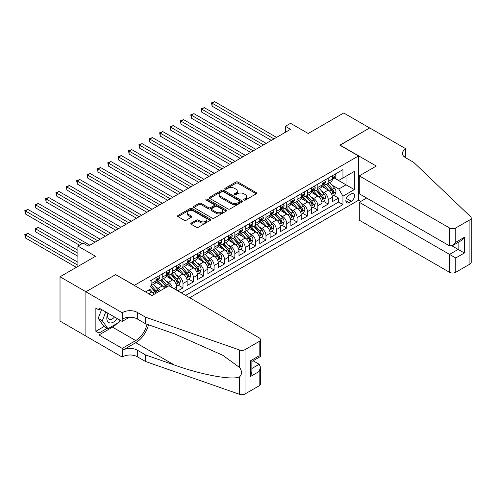 <?xml version="1.0" encoding="UTF-8"?>
<svg xmlns="http://www.w3.org/2000/svg" width="496" height="496" viewBox="0 0 496 496"><rect width="100%" height="100%" fill="white"/><g stroke="black" fill="none" stroke-linecap="round" stroke-linejoin="round"><path stroke-width="0.74" d="M244.013 200.049A1.011 0.583 0 0 0 245.439 200.049L256.258 193.806A1.438 0.831 0 0 0 256.68 193.217A1.438 0.831 0 0 0 256.258 192.628L237.931 182.051A1.438 0.831 0 0 0 235.891 182.051L225.072 188.294A1.011 0.583 0 0 0 224.781 188.709A1.011 0.583 0 0 0 225.072 189.119A1.011 0.583 0 0 0 226.498 189.119L227.9 188.313A4.607 2.66 0 0 1 234.416 188.313L235.947 189.193A4.607 2.66 0 0 1 237.293 191.072A4.607 2.66 0 0 1 235.947 192.956L234.546 193.762A1.011 0.583 0 0 0 234.248 194.172A1.011 0.583 0 0 0 234.546 194.587A1.011 0.583 0 0 0 235.972 194.587L237.367 193.775A4.607 2.66 0 0 1 243.883 193.775L245.415 194.655A4.607 2.66 0 0 1 246.76 196.54A4.607 2.66 0 0 1 245.415 198.419L244.013 199.231A1.011 0.583 0 0 0 243.716 199.64A1.011 0.583 0 0 0 244.013 200.049L244.013 199.231M191.196 223.082A1.438 0.831 0 0 0 190.774 223.671A1.438 0.831 0 0 0 191.196 224.254L196.335 227.224A1.438 0.831 0 0 0 198.375 227.224L210.385 220.286A1.438 0.831 0 0 0 210.812 219.703A1.438 0.831 0 0 0 210.385 219.114L192.057 208.531A1.438 0.831 0 0 0 190.024 208.531L178.008 215.469A1.438 0.831 0 0 0 177.587 216.058A1.438 0.831 0 0 0 178.008 216.647L184.221 220.23A1.438 0.831 0 0 0 186.254 220.23L191.4 217.26A1.438 0.831 0 0 0 191.822 216.671A1.438 0.831 0 0 0 191.4 216.082L188.319 214.309A3.85 2.226 0 0 1 187.19 212.734A3.85 2.226 0 0 1 189.565 210.682A3.85 2.226 0 0 1 193.769 211.16L205.834 218.128A3.85 2.226 0 0 1 206.962 219.703A3.85 2.226 0 0 1 204.581 221.755A3.85 2.226 0 0 1 200.384 221.272L198.375 220.112A1.438 0.831 0 0 0 196.335 220.112L191.196 223.082L191.196 224.254L196.335 221.309L196.335 220.112M115.773 274.716L134.447 285.318L358.503 155.955L339.834 145.179L369.656 127.956L343.722 112.989L308.196 133.498L290.557 123.318L285.374 126.313L290.557 129.307L88.282 246.09L83.099 243.096L77.909 246.09L77.909 266.451M115.773 274.536L85.951 291.753L60.016 276.78L95.542 256.271L77.909 246.09M228.005 208.94A1.438 0.831 0 0 0 230.039 208.94L242.054 202.008A1.438 0.831 0 0 0 242.476 201.419A1.438 0.831 0 0 0 242.054 200.83L223.727 190.247A1.438 0.831 0 0 0 221.687 190.247L209.678 197.185A1.438 0.831 0 0 0 209.25 197.774A1.438 0.831 0 0 0 209.678 198.363L228.005 208.94M206.565 200.272A1.011 0.583 0 0 1 207.588 200.409L207.588 199.212L226.219 209.969A1.438 0.831 0 0 1 226.641 210.558A1.438 0.831 0 0 1 226.219 211.147L214.204 218.085A1.438 0.831 0 0 1 212.17 218.085L193.843 207.502L193.843 206.33A1.438 0.831 0 0 0 193.421 206.913A1.438 0.831 0 0 0 193.843 207.502M193.843 206.33L198.983 203.36A1.438 0.831 0 0 1 201.023 203.36L208.45 207.65A1.438 0.831 0 0 0 210.49 207.65L213.9 205.679A1.438 0.831 0 0 0 214.322 205.09A1.438 0.831 0 0 0 213.9 204.507L206.162 200.037A1.011 0.583 0 0 1 205.865 199.628A1.011 0.583 0 0 1 206.491 199.088A1.011 0.583 0 0 1 207.588 199.212M85.895 336.04L60.016 321.098L60.016 276.78M177.804 290.885L182.993 287.891L178.269 285.169M176.235 274.827L178.839 276.334A5.865 3.385 60 0 1 182.993 283.52L187.141 281.127L187.141 285.498L193.366 281.902L188.641 279.18M186.608 268.838L189.212 270.345A5.865 3.385 60 0 1 193.366 277.531L197.513 275.137L197.513 279.508L203.738 275.912L199.014 273.191M196.98 262.849L199.584 264.356A5.865 3.385 60 0 1 203.738 271.541L207.886 269.148L207.886 273.519L214.111 269.923L209.393 267.201M207.353 256.86L209.963 258.366A5.865 3.385 60 0 1 214.111 265.552L218.259 263.159L218.259 267.53L224.483 263.934L219.765 261.212M217.732 250.877L220.336 252.377A5.865 3.385 60 0 1 224.483 259.563L228.631 257.17L228.631 261.541L234.856 257.945L230.138 255.223M228.104 244.888L230.708 246.388A5.865 3.385 60 0 1 234.856 253.574L239.004 251.181L239.004 255.552L245.229 251.956L240.51 249.234M238.477 238.898L241.081 240.399A5.865 3.385 60 0 1 245.229 247.585L249.376 245.191L249.376 249.562L255.601 245.973L250.883 243.245M248.849 232.909L251.453 234.41A5.865 3.385 60 0 1 255.601 241.595L259.749 239.202L259.749 243.573L265.974 239.983L261.256 237.255M259.222 226.92L261.826 228.42A5.865 3.385 60 0 1 265.974 235.606L270.122 233.213L270.122 237.584L276.346 233.994L271.628 231.266M269.595 220.931L272.199 222.431A5.865 3.385 60 0 1 276.346 229.617L280.5 227.224L280.5 231.595L286.719 228.005L282.001 225.277M279.967 214.942L282.571 216.442A5.865 3.385 60 0 1 286.719 223.634L290.873 221.235L290.873 225.606L297.092 222.016L292.373 219.288M290.34 208.952L292.944 210.453A5.865 3.385 60 0 1 297.092 217.645L301.246 215.245L301.246 219.616L307.47 216.027L302.746 213.299M300.712 202.963L303.316 204.464A5.865 3.385 60 0 1 307.47 211.656L311.618 209.256L311.618 213.627L317.843 210.037L313.119 207.309M311.085 196.974L313.689 198.481A5.865 3.385 60 0 1 317.843 205.666L321.991 203.267L321.991 207.638L328.216 204.048L328.216 199.677A5.865 3.385 -120 0 0 324.068 192.491L321.458 190.985M323.491 201.32L328.216 204.048M154.299 294.215A5.865 3.385 -120 0 0 151.869 291.902L148.757 290.104M164.672 288.226A5.865 3.385 -120 0 0 162.242 285.913L155.831 282.212M160.524 290.619A5.865 3.385 60 0 0 158.094 288.312L155.49 286.806M176.768 290.284L176.768 287.116A5.865 3.385 -120 0 0 172.614 279.924L166.203 276.222M172.372 287.748A5.865 3.385 60 0 0 168.466 282.323L165.862 280.817M187.141 281.127A5.865 3.385 -120 0 0 182.993 273.935L176.576 270.233M197.513 275.137A5.865 3.385 -120 0 0 193.366 267.952L186.949 264.244M207.886 269.148A5.865 3.385 -120 0 0 203.738 261.962L197.321 258.255M218.259 263.159A5.865 3.385 -120 0 0 214.111 255.973L207.694 252.266M228.631 257.17A5.865 3.385 -120 0 0 224.483 249.984L218.066 246.276M239.004 251.181A5.865 3.385 -120 0 0 234.856 243.995L228.439 240.287M249.376 245.191A5.865 3.385 -120 0 0 245.229 238.006L238.812 234.298M259.749 239.202A5.865 3.385 -120 0 0 255.601 232.016L249.184 228.309M270.122 233.213A5.865 3.385 -120 0 0 265.974 226.027L259.563 222.326M280.5 227.224A5.865 3.385 -120 0 0 276.346 220.038L269.936 216.337M290.873 221.235A5.865 3.385 -120 0 0 286.719 214.049L280.308 210.347M301.246 215.245A5.865 3.385 -120 0 0 297.092 208.06L290.681 204.358M311.618 209.256A5.865 3.385 -120 0 0 307.47 202.07L301.053 198.369M321.991 203.267A5.865 3.385 -120 0 0 317.843 196.081L311.426 192.38M351.348 193.868L349.066 195.182A4.545 2.623 120 0 0 346.09 199.194A4.545 2.623 120 0 0 346.791 202.833A4.545 2.623 120 0 0 349.066 202.61L351.348 201.295A4.545 2.623 120 0 0 354.318 197.284A4.545 2.623 120 0 0 353.617 193.638A4.545 2.623 120 0 0 351.348 193.868M189.683 297.743L358.503 200.272L358.503 155.955M185.634 295.405L342.947 204.588L342.947 196.199L338.793 189.013L331.836 184.996M145.595 291.933L150.003 289.391L150.003 281.003L342.947 169.613L342.947 177.996L354.355 171.405L354.355 189.615L342.947 196.199M158.038 279.657L158.094 279.688A5.865 3.385 60 0 0 161.026 279.98L165.18 277.58A5.865 3.385 -120 0 0 166.396 274.896L166.396 271.541M168.411 273.668L168.466 273.699A5.865 3.385 60 0 0 171.399 273.99L175.553 271.591A5.865 3.385 -120 0 0 176.768 268.906L176.768 265.552M178.789 267.679L178.839 267.71A5.865 3.385 60 0 0 181.778 268.001L185.926 265.602A5.865 3.385 -120 0 0 187.141 262.917L187.141 259.563M189.162 261.69L189.212 261.721A5.865 3.385 60 0 0 192.15 262.012L196.298 259.613A5.865 3.385 -120 0 0 197.513 256.928L197.513 253.574M199.535 255.7L199.584 255.731A5.865 3.385 60 0 0 202.523 256.023L206.671 253.623A5.865 3.385 -120 0 0 207.886 250.939L207.886 247.585M209.907 249.711L209.963 249.742A5.865 3.385 60 0 0 212.896 250.034L217.043 247.64A5.865 3.385 -120 0 0 218.259 244.95L218.259 241.595M220.28 243.722L220.336 243.753A5.865 3.385 60 0 0 223.268 244.044L227.416 241.651A5.865 3.385 -120 0 0 228.631 238.96L228.631 235.606M230.652 237.733L230.708 237.764A5.865 3.385 60 0 0 233.641 238.055L237.789 235.662A5.865 3.385 -120 0 0 239.004 232.971L239.004 229.617M241.025 231.744L241.081 231.775A5.865 3.385 60 0 0 244.013 232.066L248.161 229.673A5.865 3.385 -120 0 0 249.376 226.982L249.376 223.628M251.398 225.754L251.453 225.785A5.865 3.385 60 0 0 254.386 226.077L258.534 223.684A5.865 3.385 -120 0 0 259.749 220.993L259.749 217.645M261.77 219.765L261.826 219.796A5.865 3.385 60 0 0 264.759 220.088L268.906 217.694A5.865 3.385 -120 0 0 270.122 215.01L270.122 211.656M272.143 213.776L272.199 213.807A5.865 3.385 60 0 0 275.131 214.098L279.285 211.705A5.865 3.385 -120 0 0 280.5 209.021L280.5 205.666M282.515 207.787L282.571 207.818A5.865 3.385 60 0 0 285.504 208.109L289.658 205.716A5.865 3.385 -120 0 0 290.873 203.031L290.873 199.677M292.888 201.798L292.944 201.829A5.865 3.385 60 0 0 295.876 202.12L300.03 199.727A5.865 3.385 -120 0 0 301.246 197.042L301.246 193.688M303.267 195.808L303.316 195.839A5.865 3.385 60 0 0 306.255 196.131L310.403 193.738A5.865 3.385 -120 0 0 311.618 191.053L311.618 187.699M313.639 189.819L313.689 189.856A5.865 3.385 60 0 0 316.628 190.142L320.776 187.748A5.865 3.385 -120 0 0 321.991 185.064L321.991 181.71M181.282 292.894L338.588 202.07L338.588 198.059L332.363 201.649L332.363 197.278A5.865 3.385 -120 0 0 328.216 190.092L321.799 186.391M324.012 183.836L324.068 183.867A5.865 3.385 -120 0 0 327 184.152A5.865 3.385 -120 0 0 328.216 181.468L328.216 178.114M327 184.152L331.148 181.759A5.865 3.385 -120 0 0 332.363 179.075L332.363 175.72M151.869 279.924L151.869 283.278A5.865 3.385 60 0 1 150.654 285.969A5.865 3.385 60 0 1 150.003 286.204M150.654 285.969L154.808 283.569A5.865 3.385 -120 0 0 156.023 280.885L156.023 277.531M162.242 273.935L162.242 277.289A5.865 3.385 60 0 1 161.026 279.98M172.614 267.945L172.614 271.3A5.865 3.385 60 0 1 171.399 273.99M182.993 261.962L182.993 265.31A5.865 3.385 60 0 1 181.778 268.001M193.366 255.973L193.366 259.327A5.865 3.385 60 0 1 192.15 262.012M203.738 249.984L203.738 253.338A5.865 3.385 60 0 1 202.523 256.023M214.111 243.995L214.111 247.349A5.865 3.385 60 0 1 212.896 250.034M224.483 238.006L224.483 241.36A5.865 3.385 60 0 1 223.268 244.044M234.856 232.016L234.856 235.371A5.865 3.385 60 0 1 233.641 238.055M245.229 226.027L245.229 229.381A5.865 3.385 60 0 1 244.013 232.066M255.601 220.038L255.601 223.392A5.865 3.385 60 0 1 254.386 226.077M265.974 214.049L265.974 217.403A5.865 3.385 60 0 1 264.759 220.088M276.346 208.06L276.346 211.414A5.865 3.385 60 0 1 275.131 214.098M286.719 202.07L286.719 205.425A5.865 3.385 60 0 1 285.504 208.109M297.092 196.081L297.092 199.435A5.865 3.385 60 0 1 295.876 202.12M307.47 190.092L307.47 193.446A5.865 3.385 60 0 1 306.255 196.131M317.843 184.103L317.843 187.457A5.865 3.385 60 0 1 316.628 190.142M317.843 205.666L317.843 210.037M307.47 211.656L307.47 216.027M297.092 217.645L297.092 222.016M286.719 223.634L286.719 228.005M276.346 229.617L276.346 233.994M265.974 235.606L265.974 239.983M255.601 241.595L255.601 245.973M245.229 247.585L245.229 251.956M234.856 253.574L234.856 257.945M224.483 259.563L224.483 263.934M214.111 265.552L214.111 269.923M203.738 271.541L203.738 275.912M193.366 277.531L193.366 281.902M182.993 283.52L182.993 287.891M338.793 189.013L346.053 184.822L346.053 176.198L354.355 171.405M334.174 177.965L354.355 189.615M334.385 177.847L338.793 180.389L342.947 177.996M285.374 126.313L285.374 132.302M333.87 195.331L338.588 198.059M338.588 202.07L342.947 204.588M244.416 200.192L245.415 199.615A4.607 2.66 0 0 0 246.76 197.737L246.76 196.54M237.293 191.072L237.293 192.268A4.607 2.66 0 0 1 235.947 194.153L234.949 194.73M256.258 192.628L256.258 193.806L237.931 183.247A1.438 0.831 0 0 0 235.891 183.247L225.475 189.261M242.036 202.015L223.727 191.45A1.438 0.831 0 0 0 221.687 191.45L209.696 198.375L209.678 197.185M239.506 201.829A1.011 0.583 0 0 0 239.804 201.419A1.011 0.583 0 0 0 239.506 201.004L223.423 191.716A1.011 0.583 0 0 0 221.997 191.716L220.522 192.572A4.607 2.66 0 0 0 219.17 194.451A4.607 2.66 0 0 0 220.522 196.335L231.514 202.684A4.607 2.66 0 0 0 238.03 202.684L239.506 201.829L239.506 203.025A1.011 0.583 0 0 0 239.804 202.616L239.804 201.419M219.17 194.451L219.17 195.653A4.607 2.66 0 0 0 220.522 197.532L220.522 196.335M239.506 203.025L238.03 203.881A4.607 2.66 0 0 1 231.514 203.881L220.522 197.532M193.862 207.514L198.983 204.557L198.983 203.36M214.322 205.09L214.322 206.293A1.438 0.831 0 0 1 213.9 206.875L210.49 208.847A1.438 0.831 0 0 1 208.45 208.847L201.023 204.557A1.438 0.831 0 0 0 198.983 204.557M207.588 200.409L226.201 211.16M216.163 212.102A3.85 2.226 0 0 0 220.36 212.586A3.85 2.226 0 0 0 222.741 210.527A3.85 2.226 0 0 0 221.613 208.959L217.36 206.503A1.438 0.831 0 0 0 215.326 206.503L211.916 208.475A1.438 0.831 0 0 0 211.494 209.058A1.438 0.831 0 0 0 211.916 209.647L216.163 212.102L216.163 213.299A3.85 2.226 0 0 0 220.36 213.782A3.85 2.226 0 0 0 222.741 211.73L222.741 210.527M211.494 209.058L211.494 210.261A1.438 0.831 0 0 0 211.916 210.843L211.916 209.647M216.163 213.299L211.916 210.843M206.962 219.703L206.962 220.9A3.85 2.226 0 0 1 204.581 222.952A3.85 2.226 0 0 1 200.384 222.468L198.375 221.309A1.438 0.831 0 0 0 196.335 221.309M187.19 212.734L187.19 213.931A3.85 2.226 0 0 0 188.319 215.506L188.319 214.309M191.382 217.273L188.319 215.506M210.366 220.298L192.057 209.727A1.438 0.831 0 0 0 190.024 209.727L178.027 216.653M332.277 196.255L334.955 194.705L335.99 191.71A3.887 2.244 -120 0 0 334.478 188.058L329.741 182.571M328.792 190.47L323.373 184.202M325.711 188.647L322.561 185.008A9.312 5.375 -120 0 0 322.276 184.679M212.09 130.113L250.623 152.365L191.338 118.135L191.338 115.14L193.936 113.646L255.812 149.37M326.467 184.363L331.266 189.918A3.887 2.244 60 0 1 332.649 192.597C333.231 193.378 333.647 193.136 333.895 191.878A3.887 2.244 -120 0 0 332.506 189.199L327.769 183.712M326.752 184.276L331.905 190.241A1.978 1.141 60 0 1 332.401 191.016L333.895 191.878M332.649 192.597L332.934 193.056M335.11 174.133L335.99 175.658A3.887 2.244 60 0 1 335.191 177.382L333.219 178.517A3.887 2.244 -120 0 0 333.895 177.624L333.814 177.277M273.959 138.886L212.09 103.162L214.681 101.668L276.557 137.392M332.494 178.703L332.506 178.703A3.887 2.244 -120 0 0 333.219 178.517M333.393 177.332L333.895 177.624C333.653 177.035 333.238 177.277 332.649 178.343A3.887 2.244 60 0 1 332.363 178.895M271.368 140.387L212.09 106.156L212.09 103.162L211.519 102.833L214.681 101.668M212.09 106.156L211.519 102.833M107.936 313.193A9.536 5.506 120 0 0 110.168 322.964A9.536 5.506 120 0 0 117.285 318.587M108.252 313.373A6.529 3.77 120 0 0 109.052 319.219A6.529 3.77 120 0 0 110.007 319.511A6.529 3.77 120 0 0 114.508 316.987M119.958 320.131L119.139 322.239L107.942 328.705L103.794 326.312L98.196 318.345L101.612 309.541M107.942 328.705L102.343 320.738L105.76 311.934M98.196 318.345L102.343 320.738M366.649 198.028L359.284 202.281L359.284 220.187L449.525 272.292L449.525 254.386L458.137 249.414L458.137 242.395M359.284 202.281L455.75 257.976L455.75 272.292L469.91 264.114L469.91 219.796A4.402 2.542 0 0 0 471.2 217.998A4.402 2.542 0 0 0 470.568 216.684L413.738 162.397L405.443 157.604A10.267 5.927 180 0 1 402.436 153.413A10.267 5.927 180 0 1 405.443 149.222L406.013 148.887L369.706 127.931L339.989 145.266M339.989 145.086L376.29 166.048L359.284 175.869L449.525 227.974A4.402 2.542 0 0 0 455.75 227.974L469.91 219.796M406.013 148.887L405.703 157.753M358.503 200.093L360.784 201.413M359.284 175.869L359.284 193.775L449.525 245.88L449.525 227.974M471.2 217.998L471.2 262.322A4.402 2.542 180 0 1 469.91 264.114M455.75 272.292A4.402 2.542 180 0 1 449.525 272.292M404.147 156.693A10.267 5.927 180 0 1 405.443 155.775L405.443 149.222M452.017 245.88L464.361 253.003L455.75 257.976M455.75 227.974L455.75 242.284L452.637 245.57L449.525 245.88M455.75 242.284L464.361 237.317L461.249 240.603L452.637 245.57M168.938 285.764L259.179 337.869A4.402 2.542 -0 0 1 260.468 339.667A4.402 2.542 -0 0 1 259.179 341.459L245.024 349.637L245.024 393.954A4.402 2.542 180 0 1 239.636 394.332L145.595 361.522L137.299 356.736A10.267 5.927 -0 0 0 122.772 356.736L122.202 357.064L85.895 336.102L85.895 291.784L115.618 274.623L151.925 295.585L168.938 285.764M145.595 361.522L145.595 354.969L174.431 365.025C201.99 374.964 232.779 380.525 239.636 376.805C242.129 374.251 242.129 371.163 239.636 367.542L222.716 355.241L174.431 333.827L145.595 323.764L137.299 318.971A10.267 5.927 -0 0 0 122.772 318.971L122.772 312.418L122.202 312.747L85.895 291.784M145.595 323.764L145.595 317.204L137.299 312.418A10.267 5.927 -0 0 0 122.772 312.418M174.431 365.025L135.743 342.693L122.772 350.176A10.267 5.927 -0 0 1 137.299 350.176L145.595 354.969M259.179 385.783L259.179 371.467L260.468 367.127L260.468 383.985A4.402 2.542 180 0 1 259.179 385.783L245.024 393.954M239.636 367.542L239.636 350.015L145.595 317.204M117.081 323.429A16.504 9.529 -60 0 1 112.505 327.149L98.971 334.961L98.971 333.045L107.217 328.284M100.626 308.971L98.971 309.932L95.858 308.134L95.858 331.254L98.971 333.045M98.971 309.932L98.971 308.016L122.202 321.427L122.202 312.747M122.202 357.064L122.202 348.378L135.743 340.566A16.504 9.529 120 0 0 146.977 324.248M98.971 334.961L122.202 348.378M253.103 360.772L259.179 364.281L260.468 367.127M135.743 342.693A19.108 11.03 120 0 0 148.515 324.787M129.45 317.248L122.202 321.427M239.636 350.015A4.402 2.542 -0 0 0 245.024 349.637M95.858 331.254L104.104 326.486M259.179 371.467L250.573 376.439L251.863 372.099L251.863 361.491L260.468 356.519L260.468 339.667M250.573 376.439L250.573 360.747C252.247 361.714 252.247 361.714 250.573 360.747L259.179 355.775C260.859 356.742 260.859 356.742 259.179 355.775L259.179 341.459M321.904 202.244L324.582 200.694L325.618 197.699A3.887 2.244 -120 0 0 324.105 194.048L319.368 188.561M318.42 196.459L313.001 190.191M315.332 194.637L312.189 190.997A9.312 5.375 -120 0 0 311.903 190.669M201.711 136.102L240.25 158.354L180.966 124.124L180.966 121.129L183.563 119.635L245.439 155.36M316.095 190.352L320.893 195.908A3.887 2.244 60 0 1 322.276 198.586C322.859 199.367 323.274 199.125 323.522 197.867A3.887 2.244 -120 0 0 322.133 195.188L317.397 189.701M316.38 190.266L321.532 196.23A1.978 1.141 60 0 1 322.028 197.005L323.522 197.867M322.276 198.586L322.561 199.045M311.531 208.227L314.21 206.683L315.245 203.689A3.887 2.244 -120 0 0 313.732 200.037L308.996 194.55M308.047 202.449L302.628 196.18M304.959 200.626L301.816 196.986A9.312 5.375 -120 0 0 301.531 196.658M191.338 142.092L229.877 164.343L170.593 130.113L170.593 127.119L173.185 125.624L235.061 161.349M305.722 196.342L310.515 201.897A3.887 2.244 60 0 1 311.903 204.575C312.486 205.356 312.902 205.115 313.15 203.856A3.887 2.244 -120 0 0 311.761 201.178L307.024 195.691M306.007 196.255L311.159 202.219A1.978 1.141 60 0 1 311.655 202.994L313.15 203.856M311.903 204.575L312.189 205.034M301.159 214.216L303.837 212.672L304.873 209.678A3.887 2.244 -120 0 0 303.36 206.026L298.623 200.539M297.668 208.438L292.256 202.17M294.587 206.615L291.443 202.976A9.312 5.375 -120 0 0 291.158 202.647M180.966 148.081L219.505 170.333L160.22 136.102L160.22 133.108L162.812 131.614L224.688 167.338M295.349 202.331L300.142 207.886A3.887 2.244 60 0 1 301.531 210.558C302.114 211.346 302.529 211.104 302.777 209.845A3.887 2.244 -120 0 0 301.388 207.167L296.651 201.68M295.635 202.244L300.781 208.208A1.978 1.141 60 0 1 301.283 208.983L302.777 209.845M301.531 210.558L301.816 211.023M290.786 220.205L293.465 218.662L294.5 215.667A3.887 2.244 -120 0 0 292.987 212.015L288.25 206.528M287.296 214.427L281.883 208.159M284.214 212.604L281.071 208.965A9.312 5.375 -120 0 0 280.786 208.636M170.593 154.07L209.132 176.322L149.848 142.092L149.848 139.097L152.439 137.603L214.315 173.321M284.977 208.32L289.769 213.869A3.887 2.244 60 0 1 291.158 216.547C291.741 217.329 292.156 217.093 292.404 215.828A3.887 2.244 -120 0 0 291.016 213.156L286.279 207.669M285.262 208.233L290.408 214.198A1.978 1.141 60 0 1 290.91 214.973L292.404 215.828M291.158 216.547L291.437 217.012M324.737 180.122L325.618 181.648A3.887 2.244 60 0 1 324.818 183.371L322.846 184.506A3.887 2.244 -120 0 0 323.522 183.613L323.442 183.266M263.587 144.875L201.711 109.151L204.309 107.657L266.185 143.381M322.121 184.686L322.133 184.686A3.887 2.244 -120 0 0 322.846 184.506M323.02 183.322L323.522 183.613C323.274 183.024 322.865 183.266 322.276 184.332A3.887 2.244 60 0 1 321.991 184.884M260.995 146.376L201.711 112.146L201.711 109.151L201.14 108.822L204.309 107.657M201.711 112.146L201.14 108.822M314.365 186.112L315.245 187.637A3.887 2.244 60 0 1 314.445 189.36L312.474 190.495A3.887 2.244 -120 0 0 313.15 189.602L313.069 189.255M253.214 150.865L190.768 114.812L193.936 113.646M311.748 190.675L311.761 190.675A3.887 2.244 -120 0 0 312.474 190.495M312.647 189.311L313.15 189.602C312.902 189.013 312.486 189.255 311.903 190.321A3.887 2.244 60 0 1 311.618 190.873M191.338 118.135L190.768 114.812M303.992 192.101L304.873 193.626A3.887 2.244 60 0 1 304.067 195.343L302.101 196.484A3.887 2.244 -120 0 0 302.777 195.591L302.696 195.244M242.842 156.854L180.395 120.801L183.563 119.635M301.376 196.664L301.388 196.664A3.887 2.244 -120 0 0 302.101 196.484M302.275 195.3L302.777 195.591C302.529 195.002 302.114 195.244 301.531 196.304A3.887 2.244 60 0 1 301.246 196.862M180.966 124.124L180.395 120.801M293.62 198.09L294.5 199.615A3.887 2.244 60 0 1 293.694 201.333L291.722 202.473A3.887 2.244 -120 0 0 292.404 201.581L292.318 201.233M232.469 162.843L170.023 126.79L173.185 125.624M291.003 202.653L291.016 202.653A3.887 2.244 -120 0 0 291.722 202.473M291.902 201.289L292.404 201.581C292.156 200.992 291.741 201.233 291.158 202.294A3.887 2.244 60 0 1 290.873 202.852M170.593 130.113L170.023 126.79M280.407 226.195L283.092 224.651L284.127 221.656A3.887 2.244 -120 0 0 282.615 218.004L277.872 212.517M276.923 220.416L271.51 214.148M273.842 218.593L270.698 214.948A9.312 5.375 -120 0 0 270.407 214.625M160.22 160.059L198.76 182.305L139.475 148.081L139.475 145.086L142.067 143.592L203.943 179.31M274.604 214.309L279.397 219.858A3.887 2.244 60 0 1 280.786 222.537C281.368 223.318 281.784 223.082 282.032 221.817A3.887 2.244 -120 0 0 280.643 219.145L275.906 213.652M274.889 214.222L280.035 220.187A1.978 1.141 60 0 1 280.538 220.956L282.032 221.817M280.786 222.537L281.065 223.002M283.247 204.079L284.127 205.604A3.887 2.244 60 0 1 283.321 207.322L281.35 208.463A3.887 2.244 -120 0 0 282.032 207.564L281.945 207.223M222.096 168.832L159.65 132.779L162.812 131.614M280.624 208.642L280.643 208.642A3.887 2.244 -120 0 0 281.35 208.463M281.53 207.278L282.032 207.564C281.784 206.981 281.368 207.223 280.786 208.283A3.887 2.244 60 0 1 280.5 208.841M160.22 136.102L159.65 132.779M270.035 232.184L272.719 230.64L273.755 227.645A3.887 2.244 -120 0 0 272.242 223.994L267.499 218.507M266.55 226.405L261.138 220.137M263.469 224.583L260.326 220.937A9.312 5.375 -120 0 0 260.034 220.615M149.848 166.048L188.381 188.294L129.103 154.07L129.103 151.075L131.694 149.581L193.57 185.299M264.232 220.298L269.024 225.847A3.887 2.244 60 0 1 270.413 228.526C270.996 229.307 271.411 229.071 271.653 227.807A3.887 2.244 -120 0 0 270.27 225.128L265.527 219.641M264.511 220.212L269.663 226.17A1.978 1.141 60 0 1 270.165 226.945L271.653 227.807M270.413 228.526L270.692 228.991M272.874 210.068L273.755 211.594A3.887 2.244 60 0 1 272.949 213.311L270.977 214.452A3.887 2.244 -120 0 0 271.653 213.553L271.572 213.212M211.724 174.821L149.277 138.768L152.439 137.603M270.252 214.632L270.27 214.632A3.887 2.244 -120 0 0 270.977 214.452M271.157 213.268L271.653 213.553C271.411 212.97 270.996 213.212 270.413 214.272A3.887 2.244 60 0 1 270.122 214.83M149.848 142.092L149.277 138.768M259.662 238.173L262.347 236.629L263.382 233.635A3.887 2.244 -120 0 0 261.869 229.983L257.126 224.496M256.178 232.395L250.759 226.12M253.096 230.566L249.953 226.926A9.312 5.375 -120 0 0 249.662 226.604M139.475 172.038L178.008 194.283L118.73 160.059L118.73 157.065L121.322 155.564L183.198 191.289M253.859 226.288L258.652 231.837A3.887 2.244 60 0 1 260.04 234.515C260.623 235.296 261.039 235.061 261.28 233.796A3.887 2.244 -120 0 0 259.898 231.117L255.155 225.63M254.138 226.195L259.29 232.159A1.978 1.141 60 0 1 259.792 232.934L261.28 233.796M260.04 234.515L260.319 234.98M262.502 216.058L263.382 217.583A3.887 2.244 60 0 1 262.576 219.3L260.605 220.441A3.887 2.244 -120 0 0 261.28 219.542L261.2 219.201M201.351 180.811L138.905 144.758L142.067 143.592M259.879 220.621L259.898 220.621A3.887 2.244 -120 0 0 260.605 220.441M260.778 219.257L261.28 219.542C261.039 218.959 260.623 219.201 260.04 220.261A3.887 2.244 60 0 1 259.749 220.813M139.475 148.081L138.905 144.758M249.29 244.162L251.974 242.618L253.01 239.624A3.887 2.244 -120 0 0 251.497 235.972L246.754 230.485M245.805 238.384L240.386 232.109M242.724 236.555L239.58 232.915A9.312 5.375 -120 0 0 239.289 232.593M129.103 178.027L167.636 200.272L108.357 166.048L108.357 163.054L110.949 161.553L172.825 197.278M243.486 232.277L248.279 237.826A3.887 2.244 60 0 1 249.668 240.504C250.251 241.285 250.666 241.05 250.908 239.785A3.887 2.244 -120 0 0 249.525 237.107L244.782 231.62M243.765 232.184L248.918 238.148A1.978 1.141 60 0 1 249.42 238.923L250.908 239.785M249.668 240.504L249.947 240.969M252.129 222.041L253.01 223.572A3.887 2.244 60 0 1 252.204 225.289L250.232 226.43A3.887 2.244 -120 0 0 250.908 225.531L250.827 225.19M190.979 186.8L128.532 150.747L131.694 149.581M249.507 226.61L249.525 226.61A3.887 2.244 -120 0 0 250.232 226.43M250.406 225.246L250.908 225.531C250.666 224.948 250.251 225.184 249.668 226.25A3.887 2.244 60 0 1 249.376 226.802M129.103 154.07L128.532 150.747M238.917 250.151L241.595 248.608L242.637 245.607A3.887 2.244 -120 0 0 241.124 241.961L236.381 236.474M235.433 244.373L230.014 238.099M232.351 242.544L229.208 238.905A9.312 5.375 -120 0 0 228.916 238.582M118.73 184.016L157.263 206.262L97.985 172.038L97.985 169.043L100.576 167.543L162.452 203.267M233.114 238.266L237.906 243.815A3.887 2.244 60 0 1 239.289 246.493C239.878 247.275 240.293 247.039 240.535 245.774A3.887 2.244 -120 0 0 239.153 243.096L234.41 237.609M233.393 238.173L238.545 244.137A1.978 1.141 60 0 1 239.041 244.912L240.535 245.774M239.289 246.493L239.574 246.952M241.757 228.03L242.637 229.561A3.887 2.244 60 0 1 241.831 231.279L239.859 232.419A3.887 2.244 -120 0 0 240.535 231.52L240.455 231.179M180.606 192.789L118.16 156.736L121.322 155.564M239.134 232.599L239.153 232.599A3.887 2.244 -120 0 0 239.859 232.419M240.033 231.235L240.535 231.52C240.293 230.938 239.878 231.173 239.289 232.24A3.887 2.244 60 0 1 239.004 232.791M118.73 160.059L118.16 156.736M228.544 256.141L231.223 254.591L232.264 251.596A3.887 2.244 -120 0 0 230.745 247.95L226.009 242.463M225.06 250.362L219.641 244.088M221.979 248.533L218.835 244.894A9.312 5.375 -120 0 0 218.544 244.571M108.357 190.005L146.89 212.251L87.612 178.027L87.612 175.032L90.204 173.532L152.08 209.256M222.741 244.255L227.534 249.804A3.887 2.244 60 0 1 228.916 252.483C229.505 253.264 229.921 253.028 230.163 251.763A3.887 2.244 -120 0 0 228.78 249.085L224.037 243.598M223.02 244.162L228.172 250.127A1.978 1.141 60 0 1 228.668 250.902L230.163 251.763M228.916 252.483L229.202 252.941M231.378 234.019L232.264 235.55A3.887 2.244 60 0 1 231.458 237.268L229.487 238.409A3.887 2.244 -120 0 0 230.163 237.51L230.082 237.169M170.233 198.778L107.787 162.725L110.949 161.553M228.761 238.588L228.78 238.588A3.887 2.244 -120 0 0 229.487 238.409M229.66 237.218L230.163 237.51C229.921 236.927 229.505 237.162 228.916 238.229A3.887 2.244 60 0 1 228.631 238.781M108.357 166.048L107.787 162.725M218.172 262.13L220.85 260.58L221.892 257.585A3.887 2.244 -120 0 0 220.373 253.94L215.636 248.453M214.687 256.351L209.269 250.077M211.606 254.522L208.463 250.883A9.312 5.375 -120 0 0 208.171 250.561M97.985 195.994L136.518 218.24L77.233 184.016L77.233 181.021L79.831 179.521L141.707 215.245M212.369 250.244L217.161 255.793A3.887 2.244 60 0 1 218.544 258.472C219.133 259.253 219.542 259.011 219.79 257.753A3.887 2.244 -120 0 0 218.401 255.074L213.664 249.587M212.648 250.151L217.8 256.116A1.978 1.141 60 0 1 218.296 256.891L219.79 257.753M218.544 258.472L218.829 258.931M221.005 240.008L221.892 241.54A3.887 2.244 60 0 1 221.086 243.257L219.114 244.398A3.887 2.244 -120 0 0 219.79 243.499L219.709 243.158M159.861 204.767L97.414 168.714L100.576 167.543M218.389 244.578L218.401 244.578A3.887 2.244 -120 0 0 219.114 244.398M219.288 243.207L219.79 243.499C219.548 242.916 219.133 243.152 218.544 244.218A3.887 2.244 60 0 1 218.259 244.77M97.985 172.038L97.414 168.714M207.799 268.119L210.478 266.569L211.513 263.574A3.887 2.244 -120 0 0 210 259.929L205.263 254.442M204.315 262.341L198.896 256.066M201.233 260.512L198.084 256.872A9.312 5.375 -120 0 0 197.799 256.55M87.612 201.984L126.145 224.229L66.861 190.005L66.861 187.011L69.459 185.51L131.335 221.235M201.99 256.234L206.789 261.783A3.887 2.244 60 0 1 208.171 264.461C208.754 265.242 209.169 265 209.417 263.742A3.887 2.244 -120 0 0 208.029 261.063L203.292 255.576M202.275 256.141L207.427 262.105A1.978 1.141 60 0 1 207.923 262.88L209.417 263.742M208.171 264.461L208.456 264.92M210.633 245.997L211.513 247.529A3.887 2.244 60 0 1 210.713 249.246L208.742 250.387A3.887 2.244 -120 0 0 209.417 249.488L209.337 249.141M149.482 210.757L87.042 174.704L90.204 173.532M208.016 250.567L208.029 250.567A3.887 2.244 -120 0 0 208.742 250.387M208.915 249.197L209.417 249.488C209.176 248.905 208.76 249.141 208.171 250.207A3.887 2.244 60 0 1 207.886 250.759M87.612 178.027L87.042 174.704M197.427 274.108L200.105 272.558L201.14 269.564A3.887 2.244 -120 0 0 199.628 265.918L194.891 260.425M193.942 268.33L188.523 262.055M190.855 266.501L187.711 262.861A9.312 5.375 -120 0 0 187.426 262.539M77.233 207.973L115.773 230.218L56.488 195.994L56.488 193L59.086 191.499L120.956 227.224M191.617 262.223L196.416 267.772A3.887 2.244 60 0 1 197.799 270.45C198.381 271.231 198.797 270.99 199.045 269.731A3.887 2.244 -120 0 0 197.656 267.053L192.919 261.566M191.902 262.13L197.055 268.094A1.978 1.141 60 0 1 197.551 268.869L199.045 269.731M197.799 270.45L198.084 270.909M200.26 251.987L201.14 253.518A3.887 2.244 60 0 1 200.341 255.235L198.369 256.37A3.887 2.244 -120 0 0 199.045 255.477L198.964 255.13M139.109 216.746L76.663 180.693L79.831 179.521M197.644 256.556L197.656 256.556A3.887 2.244 -120 0 0 198.369 256.37M198.543 255.186L199.045 255.477C198.797 254.894 198.388 255.13 197.799 256.196A3.887 2.244 60 0 1 197.513 256.748M77.233 184.016L76.663 180.693M187.054 280.097L189.732 278.547L190.768 275.553A3.887 2.244 -120 0 0 189.255 271.907L184.518 266.414M183.57 274.319L178.151 268.045M180.482 272.49L177.339 268.851A9.312 5.375 -120 0 0 177.053 268.528M66.861 213.962L105.4 236.208L46.116 201.984L46.116 198.989L48.707 197.489L110.583 233.213M181.245 268.212L186.037 273.761A3.887 2.244 60 0 1 187.426 276.439C188.009 277.221 188.424 276.979 188.672 275.72A3.887 2.244 -120 0 0 187.283 273.042L182.547 267.555M181.53 268.119L186.682 274.083A1.978 1.141 60 0 1 187.178 274.858L188.672 275.72M187.426 276.439L187.711 276.898M189.887 257.976L190.768 259.501A3.887 2.244 60 0 1 189.968 261.225L187.996 262.359A3.887 2.244 -120 0 0 188.672 261.466L188.592 261.119M128.737 222.735L66.29 186.682L69.459 185.51M187.271 262.545L187.283 262.545A3.887 2.244 -120 0 0 187.996 262.359M188.17 261.175L188.672 261.466C188.424 260.884 188.009 261.119 187.426 262.186A3.887 2.244 60 0 1 187.141 262.737M66.861 190.005L66.29 186.682M176.681 286.087L179.36 284.537L180.395 281.542A3.887 2.244 -120 0 0 178.882 277.89L174.146 272.403M173.191 280.308L167.778 274.034M170.109 278.479L166.966 274.84A9.312 5.375 -120 0 0 166.681 274.517M56.488 219.945L95.027 242.197L35.743 207.973L35.743 204.978L38.335 203.478L100.211 239.202M170.872 274.201L175.665 279.75A3.887 2.244 60 0 1 177.053 282.429C177.636 283.21 178.052 282.968 178.3 281.709A3.887 2.244 -120 0 0 176.911 279.031L172.174 273.544M171.157 274.108L176.303 280.073A1.978 1.141 60 0 1 176.805 280.848L178.3 281.709M177.053 282.429L177.339 282.887M179.515 263.965L180.395 265.49A3.887 2.244 60 0 1 179.589 267.214L177.624 268.348A3.887 2.244 -120 0 0 178.3 267.456L178.219 267.108M118.364 228.724L55.918 192.671L59.086 191.499M176.898 268.534L176.911 268.534A3.887 2.244 -120 0 0 177.624 268.348M177.797 267.164L178.3 267.456C178.052 266.867 177.636 267.108 177.053 268.175A3.887 2.244 60 0 1 176.768 268.727M56.488 195.994L55.918 192.671M169.818 286.279A3.887 2.244 -120 0 0 168.51 283.879L163.773 278.392M162.818 286.297L157.406 280.023M159.737 284.468L156.593 280.829A9.312 5.375 -120 0 0 156.308 280.507M46.116 225.934L79.465 245.191L25.37 213.956L25.37 210.961L27.962 209.467L89.838 245.191M167.536 286.576A3.887 2.244 -120 0 0 166.538 285.02L161.801 279.533M160.785 280.097L165.931 286.062A1.978 1.141 60 0 1 166.433 286.837L166.755 287.023M160.499 280.19L165.292 285.739A3.887 2.244 60 0 1 166.29 287.296M169.142 269.954L170.023 271.479A3.887 2.244 60 0 1 169.217 273.203L167.245 274.338A3.887 2.244 -120 0 0 167.927 273.445L167.84 273.098M107.992 234.707L45.545 198.654L48.707 197.489M166.526 274.524L166.538 274.524A3.887 2.244 -120 0 0 167.245 274.338M167.425 273.153L167.927 273.445C167.679 272.856 167.264 273.098 166.681 274.164A3.887 2.244 60 0 1 166.396 274.716M46.116 201.984L45.545 198.654M159.129 291.425A3.887 2.244 -120 0 0 158.137 289.869L153.394 284.382M152.446 292.28L149.966 289.41M149.364 290.458L148.961 289.993M77.909 250.282L38.335 227.435L35.743 228.929L35.743 231.923L77.909 256.271M157.158 292.566A3.887 2.244 -120 0 0 156.166 291.009L151.429 285.522M150.406 286.087L155.558 292.051A1.978 1.141 60 0 1 156.06 292.826L156.383 293.012M150.127 286.18L154.919 291.729A3.887 2.244 60 0 1 155.918 293.279M35.743 231.923L35.173 228.6L77.909 253.276M35.173 228.6L38.335 227.435M158.77 275.943L159.65 277.469A3.887 2.244 60 0 1 158.844 279.192L156.872 280.327A3.887 2.244 -120 0 0 157.554 279.434L157.468 279.087M97.619 240.696L35.173 204.643L38.335 203.478M156.147 280.513L156.166 280.513A3.887 2.244 -120 0 0 156.872 280.327M157.052 279.143L157.554 279.434C157.306 278.845 156.891 279.087 156.308 280.153A3.887 2.244 60 0 1 156.023 280.705M35.743 207.973L35.173 204.643M77.909 262.26L27.962 233.424L25.37 234.918L25.37 237.913L76.353 267.35M25.37 237.913L24.8 234.589L77.909 265.255M24.8 234.589L27.962 233.424M82.057 243.691L24.8 210.633L27.962 209.467M25.37 213.956L24.8 210.633M148.707 293.731L151.869 291.902M158.094 288.312L162.242 285.913M168.466 282.323L172.614 279.924M178.839 276.334L182.993 273.935M189.212 270.345L193.366 267.952M199.584 264.356L203.738 261.962M209.963 258.366L214.111 255.973M220.336 252.377L224.483 249.984M230.708 246.388L234.856 243.995M241.081 240.399L245.229 238.006M251.453 234.41L255.601 232.016M261.826 228.42L265.974 226.027M272.199 222.431L276.346 220.038M282.571 216.442L286.719 214.049M292.944 210.453L297.092 208.06M303.316 204.464L307.47 202.07M313.689 198.481L317.843 196.081M324.068 192.491L328.216 190.092M328.216 181.468L332.363 179.075M151.869 283.278L156.023 280.885M162.242 277.289L166.396 274.896M172.614 271.3L176.768 268.906M182.993 265.31L187.141 262.917M193.366 259.327L197.513 256.928M203.738 253.338L207.886 250.939M214.111 247.349L218.259 244.95M224.483 241.36L228.631 238.96M234.856 235.371L239.004 232.971M245.229 229.381L249.376 226.982M255.601 223.392L259.749 220.993M265.974 217.403L270.122 215.01M276.346 211.414L280.5 209.021M286.719 205.425L290.873 203.031M297.092 199.435L301.246 197.042M307.47 193.446L311.618 191.053M317.843 187.457L321.991 185.064M328.216 199.677L332.363 197.278M174.015 288.697L176.768 287.116M346.369 198.419L351.348 201.295M345.848 200.756L349.066 202.61M245.415 199.615L245.415 198.419M234.546 194.587L234.546 193.762M235.947 194.153L235.947 192.956M225.072 189.119L225.072 188.294M235.891 183.247L235.891 182.051M237.931 183.247L237.931 182.051M221.687 191.45L221.687 190.247M223.727 191.45L223.727 190.247M242.054 202.008L242.054 200.83M231.514 203.881L231.514 202.684M238.03 203.881L238.03 202.684M201.023 204.557L201.023 203.36M208.45 208.847L208.45 207.65M210.49 208.847L210.49 207.65M213.9 206.875L213.9 205.679M226.219 211.147L226.219 209.969M198.375 221.309L198.375 220.112M200.384 222.468L200.384 221.272M191.4 217.26L191.4 216.082M178.008 216.647L178.008 215.469M190.024 209.727L190.024 208.531M192.057 209.727L192.057 208.531M210.385 220.286L210.385 219.114M331.681 194.258L335.966 191.785M332.506 189.199L334.478 188.058M329.412 190.985L331.266 189.918M335.966 175.615L332.363 177.698M464.361 237.317L464.361 253.003M137.299 318.971L137.299 312.418M137.299 350.176L137.299 356.736M239.636 394.332L239.636 376.805M122.772 350.176L122.772 356.736M112.505 327.149L135.743 340.566M251.863 368.503L259.179 364.281M321.309 200.248L325.593 197.774M322.133 195.188L324.105 194.048M319.04 196.974L320.893 195.908M310.936 206.237L315.22 203.763M311.761 201.178L313.732 200.037M308.661 202.963L310.515 201.897M300.564 212.226L304.848 209.752M301.388 207.167L303.36 206.026M298.288 208.952L300.142 207.886M290.191 218.215L294.475 215.741M291.016 213.156L292.987 212.015M287.916 214.942L289.769 213.869M325.593 181.604L321.991 183.687M315.22 187.593L311.618 189.677M304.848 193.583L301.246 195.666M294.475 199.572L290.873 201.649M279.818 224.204L284.103 221.731M280.643 219.145L282.615 218.004M277.543 220.931L279.397 219.858M284.103 205.561L280.5 207.638M269.446 230.194L273.73 227.72M270.27 225.128L272.242 223.994M267.17 226.92L269.024 225.847M273.73 211.55L270.122 213.627M259.073 236.183L263.357 233.709M259.898 231.117L261.869 229.983M256.798 232.909L258.652 231.837M263.357 217.539L259.749 219.616M248.701 242.172L252.985 239.698M249.525 237.107L251.497 235.972M246.425 238.898L248.279 237.826M252.985 223.529L249.376 225.606M238.328 248.161L242.612 245.687M239.153 243.096L241.124 241.961M236.053 244.888L237.906 243.815M242.612 229.518L239.004 231.595M227.949 254.15L232.24 251.677M228.78 249.085L230.745 247.95M225.68 250.877L227.534 249.804M232.24 235.501L228.631 237.584M217.577 260.14L221.861 257.666M218.401 255.074L220.373 253.94M215.307 256.866L217.161 255.793M221.861 241.49L218.259 243.573M207.204 266.123L211.488 263.649M208.029 261.063L210 259.929M204.935 262.855L206.789 261.783M211.488 247.479L207.886 249.562M196.831 272.112L201.116 269.638M197.656 267.053L199.628 265.918M194.562 268.844L196.416 267.772M201.116 253.468L197.513 255.552M186.459 278.101L190.743 275.627M187.283 273.042L189.255 271.907M184.183 274.834L186.037 273.761M190.743 259.458L187.141 261.541M176.086 284.09L180.37 281.616M176.911 279.031L178.882 277.89M173.811 280.823L175.665 279.75M180.37 265.447L176.768 267.53M166.538 285.02L168.51 283.879M163.438 286.806L165.292 285.739M169.998 271.436L166.396 273.519M156.166 291.009L158.137 289.869M153.066 292.795L154.919 291.729M159.625 277.425L156.023 279.508"/></g></svg>
